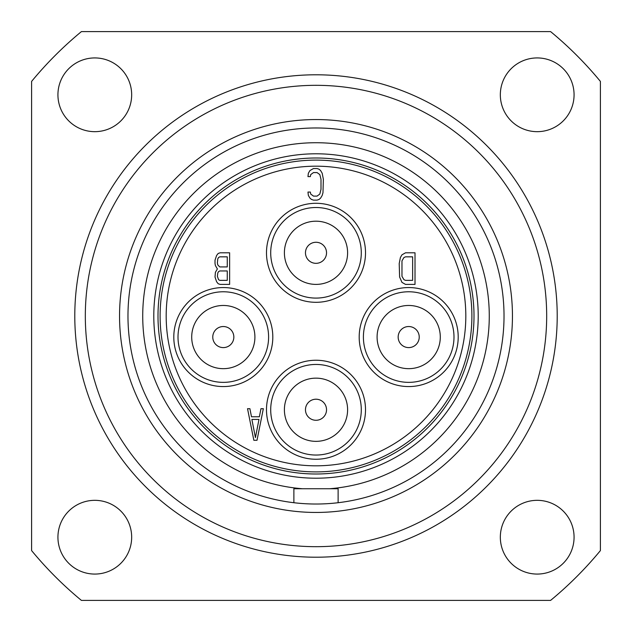 <?xml version="1.0" encoding="UTF-8"?>
<svg xmlns="http://www.w3.org/2000/svg" width="632" height="632" viewBox="0 0 632 632"><rect width="100%" height="100%" fill="white"/><g stroke="black" fill="none" stroke-linecap="round" stroke-linejoin="round"><path stroke-width="0.95" d="M81.41 31.6L550.591 31.6A368.669 368.669 0 0 1 600.4 81.41L600.4 550.591A368.669 368.669 0 0 1 550.591 600.4L81.41 600.4A368.669 368.669 0 0 1 31.6 550.591L31.6 81.41A368.669 368.669 0 0 1 81.41 31.6M537.2 574.069A36.869 36.869 0 0 0 574.069 537.2A36.869 36.869 0 0 0 537.2 500.331A36.869 36.869 0 0 0 500.331 537.2A36.869 36.869 0 0 0 537.2 574.069M94.8 574.069A36.869 36.869 0 0 0 131.669 537.2A36.869 36.869 0 0 0 94.8 500.331A36.869 36.869 0 0 0 57.931 537.2A36.869 36.869 0 0 0 94.8 574.069M94.8 131.669A36.869 36.869 0 0 0 131.669 94.8A36.869 36.869 0 0 0 94.8 57.931A36.869 36.869 0 0 0 57.931 94.8A36.869 36.869 0 0 0 94.8 131.669M537.2 131.669A36.869 36.869 0 0 0 574.069 94.8A36.869 36.869 0 0 0 537.2 57.931A36.869 36.869 0 0 0 500.331 94.8A36.869 36.869 0 0 0 537.2 131.669M316 557.211A241.211 241.211 0 0 0 557.211 316A241.211 241.211 0 0 0 316 74.789A241.211 241.211 0 0 0 74.789 316A241.211 241.211 0 0 0 316 557.211M316 546.68A230.68 230.68 0 0 1 85.32 316A230.68 230.68 0 0 1 316 85.32A230.68 230.68 0 0 1 546.68 316A230.68 230.68 0 0 1 316 546.68M338.12 502.717A188.02 188.02 0 0 0 475.011 215.662A188.02 188.02 0 0 0 156.989 215.662A188.02 188.02 0 0 0 338.12 502.717L338.12 488.749L329.501 488.749A173.271 173.271 0 0 0 463.754 225.49A173.271 173.271 0 0 0 168.246 225.49A173.271 173.271 0 0 0 302.499 488.749L329.501 488.749M302.499 488.749L293.88 488.749L293.88 502.717M316 478.211A162.211 162.211 0 0 1 153.789 316A162.211 162.211 0 0 1 316 153.789A162.211 162.211 0 0 1 478.211 316A162.211 162.211 0 0 1 316 478.211M316 474A158 158 0 0 1 158 316A158 158 0 0 1 316 158A158 158 0 0 1 474 316A158 158 0 0 1 316 474M316 471.891A155.891 155.891 0 0 1 160.109 316A155.891 155.891 0 0 1 316 160.109A155.891 155.891 0 0 1 471.891 316A155.891 155.891 0 0 1 316 471.891M316 465.816A149.816 149.816 0 0 0 465.816 316A149.816 149.816 0 0 0 316 166.184A149.816 149.816 0 0 0 166.184 316A149.816 149.816 0 0 0 316 465.816M223.309 386.571A49.509 49.509 0 0 0 272.811 337.069A49.509 49.509 0 0 0 223.309 287.56A49.509 49.509 0 0 0 173.8 337.069A49.509 49.509 0 0 0 223.309 386.571M316 459.251A49.509 49.509 0 0 0 365.509 409.749A49.509 49.509 0 0 0 316 360.24A49.509 49.509 0 0 0 266.491 409.749A49.509 49.509 0 0 0 316 459.251M408.691 386.571A49.509 49.509 0 0 0 458.2 337.069A49.509 49.509 0 0 0 408.691 287.56A49.509 49.509 0 0 0 359.189 337.069A49.509 49.509 0 0 0 408.691 386.571M316 302.309A49.509 49.509 0 0 0 365.509 252.8A49.509 49.509 0 0 0 316 203.291A49.509 49.509 0 0 0 266.491 252.8A49.509 49.509 0 0 0 316 302.309M253.851 440.291L257.011 440.291L263.331 408.691L260.961 408.691L259.381 416.764L251.481 416.764L249.901 408.691L247.531 408.691L253.851 440.291M255.431 437.605L251.876 419.451L258.986 419.451L255.431 437.605M217.384 268.94L215.409 272.297L215.014 277.006L216.594 281.714L218.174 283.728L220.149 284.4L229.629 284.4L229.629 252.8L220.149 252.8L218.174 253.472L216.594 255.486L215.014 260.194L215.014 263.56L215.409 265.574L217.384 268.94M227.259 280.363L219.754 280.363L218.569 279.692L217.384 276.334L217.779 272.969L218.569 271.626L219.754 270.954L227.259 270.954L227.259 280.363M217.384 262.888L217.779 258.851L218.569 257.508L219.754 256.837L227.259 256.837L227.259 266.917L219.754 266.917L217.779 264.903L217.384 262.888M307.966 176.605L310.336 176.605L310.731 174.582L313.496 172.568L317.051 172.568L319.816 174.582L321.001 179.291L321.001 189.379L319.816 194.079L317.051 196.102L313.496 196.102L310.731 194.079L310.336 192.065L307.966 192.065L308.361 195.43L309.941 198.116L311.521 199.459L313.496 200.131L317.051 200.131L319.026 199.459L320.606 198.116L322.186 195.43L322.976 192.736L323.371 179.291L322.186 173.239L320.606 170.553L319.026 169.202L317.051 168.531L313.496 168.531L309.941 170.553L308.361 173.239L307.966 176.605M405.531 284.4L415.011 284.4L415.011 252.8L405.531 252.8L401.976 254.815L400.396 257.508L399.211 263.56L399.606 277.006L401.976 282.385L405.531 284.4M412.641 280.363L405.531 280.363L403.951 279.692L401.976 276.334L401.976 260.866L403.951 257.508L405.531 256.837L412.641 256.837L412.641 280.363M316 455.04A45.291 45.291 0 0 1 270.709 409.749A45.291 45.291 0 0 1 316 364.451A45.291 45.291 0 0 1 361.291 409.749A45.291 45.291 0 0 1 316 455.04M316 441.349A31.6 31.6 0 0 0 347.6 409.749A31.6 31.6 0 0 0 316 378.149A31.6 31.6 0 0 0 284.4 409.749A31.6 31.6 0 0 0 316 441.349A31.6 31.6 0 0 1 284.4 409.749A31.6 31.6 0 0 1 316 378.149A31.6 31.6 0 0 1 347.6 409.749A31.6 31.6 0 0 1 316 441.349M223.309 382.36A45.291 45.291 0 0 1 178.011 337.069A45.291 45.291 0 0 1 223.309 291.771A45.291 45.291 0 0 1 268.6 337.069A45.291 45.291 0 0 1 223.309 382.36M223.309 368.669A31.6 31.6 0 0 0 254.909 337.069A31.6 31.6 0 0 0 223.309 305.469A31.6 31.6 0 0 0 191.709 337.069A31.6 31.6 0 0 0 223.309 368.669A31.6 31.6 0 0 1 191.709 337.069A31.6 31.6 0 0 1 223.309 305.469A31.6 31.6 0 0 1 254.909 337.069A31.6 31.6 0 0 1 223.309 368.669M408.691 382.36A45.291 45.291 0 0 1 363.4 337.069A45.291 45.291 0 0 1 408.691 291.771A45.291 45.291 0 0 1 453.989 337.069A45.291 45.291 0 0 1 408.691 382.36M408.691 368.669A31.6 31.6 0 0 0 440.291 337.069A31.6 31.6 0 0 0 408.691 305.469A31.6 31.6 0 0 0 377.091 337.069A31.6 31.6 0 0 0 408.691 368.669A31.6 31.6 0 0 1 377.091 337.069A31.6 31.6 0 0 1 408.691 305.469A31.6 31.6 0 0 1 440.291 337.069A31.6 31.6 0 0 1 408.691 368.669M316 298.091A45.291 45.291 0 0 1 270.709 252.8A45.291 45.291 0 0 1 316 207.509A45.291 45.291 0 0 1 361.291 252.8A45.291 45.291 0 0 1 316 298.091M316 284.4A31.6 31.6 0 0 0 347.6 252.8A31.6 31.6 0 0 0 316 221.2A31.6 31.6 0 0 0 284.4 252.8A31.6 31.6 0 0 0 316 284.4A31.6 31.6 0 0 1 284.4 252.8A31.6 31.6 0 0 1 316 221.2A31.6 31.6 0 0 1 347.6 252.8A31.6 31.6 0 0 1 316 284.4M316 119.551A196.449 196.449 0 0 0 119.551 316A196.449 196.449 0 0 0 316 512.449A196.449 196.449 0 0 0 512.449 316A196.449 196.449 0 0 0 316 119.551M316 420.28A10.531 10.531 0 0 0 326.531 409.749A10.531 10.531 0 0 0 316 399.211A10.531 10.531 0 0 0 305.469 409.749A10.531 10.531 0 0 0 316 420.28M223.309 347.6A10.531 10.531 0 0 0 233.84 337.069A10.531 10.531 0 0 0 223.309 326.531A10.531 10.531 0 0 0 212.771 337.069A10.531 10.531 0 0 0 223.309 347.6M408.691 347.6A10.531 10.531 0 0 0 419.229 337.069A10.531 10.531 0 0 0 408.691 326.531A10.531 10.531 0 0 0 398.16 337.069A10.531 10.531 0 0 0 408.691 347.6M316 263.331A10.531 10.531 0 0 0 326.531 252.8A10.531 10.531 0 0 0 316 242.269A10.531 10.531 0 0 0 305.469 252.8A10.531 10.531 0 0 0 316 263.331"/></g></svg>
